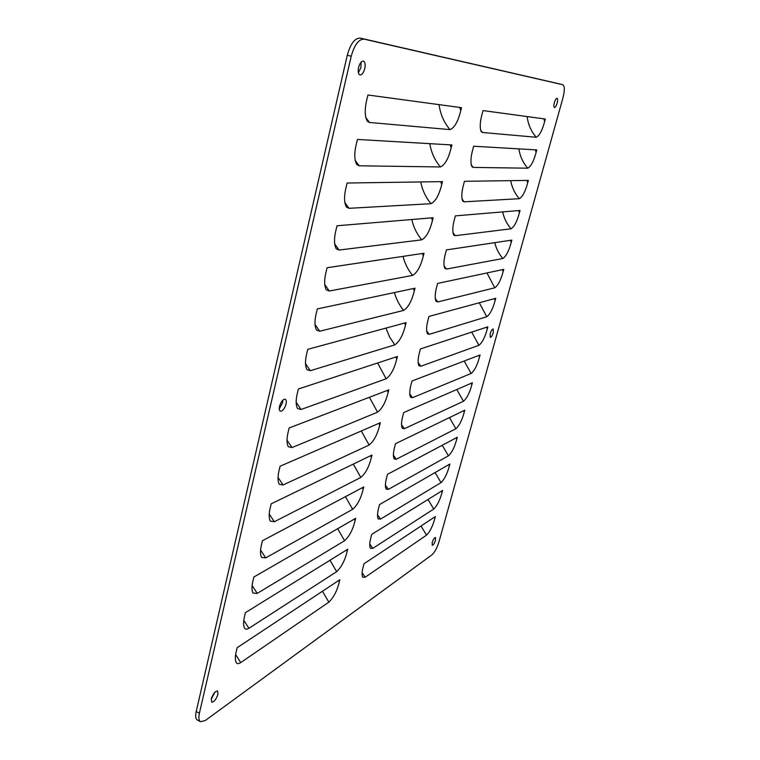 <?xml version="1.0" encoding="UTF-8"?>
<svg xmlns="http://www.w3.org/2000/svg" width="760" height="760" viewBox="0 0 760 760"><rect width="100%" height="100%" fill="white"/><g stroke="black" fill="none" stroke-linecap="round" stroke-linejoin="round"><path stroke-width="1.14" d="M434.805 518.548C432.801 526.024 430.046 531.563 426.531 535.144L365.199 577.211L362.691 577.22C361.694 575.073 361.931 571.339 363.423 566.01L364.012 563.739L435.366 516.534L434.805 518.548L434.33 517.218M442.016 492.489C439.983 500.061 437.228 505.581 433.732 509.038L372.818 548.34L370.386 548.264C369.341 546.031 369.588 542.174 371.127 536.664L371.726 534.365L442.577 490.447L442.016 492.489L441.522 491.103M449.312 466.099C447.26 473.774 444.495 479.275 441.028 482.609L380.541 519.07L378.195 518.899C377.102 516.591 377.349 512.591 378.936 506.901L379.553 504.564L449.891 464.027L449.312 466.099L448.799 464.654M456.712 439.375C454.632 447.146 451.858 452.637 448.409 455.848L388.369 489.373L386.118 489.136C384.978 486.723 385.225 482.59 386.868 476.71L387.486 474.344L457.292 437.276L456.712 439.375L456.18 437.874M464.198 412.309C462.089 420.195 459.315 425.666 455.886 428.735L396.312 459.249L394.145 458.945C392.958 456.437 393.214 452.152 394.905 446.082L395.542 443.678L464.787 410.191L464.198 412.309L463.647 410.742M471.779 384.902C469.642 392.882 466.868 398.344 463.457 401.28L404.367 428.697L402.296 428.327C401.062 425.724 401.318 421.277 403.066 414.998L403.712 412.556L472.378 382.755L471.779 384.902L471.209 383.258M479.465 357.133C477.299 365.227 474.515 370.671 471.124 373.464L412.547 397.698L410.571 397.271C409.279 394.554 409.545 389.956 411.35 383.467L412.005 380.988L480.063 354.958L479.465 357.133L478.866 355.423M487.245 329.013C485.051 337.221 482.267 342.637 478.904 345.287L420.84 366.244L418.969 365.759C417.62 362.947 417.886 358.178 419.757 351.462L420.413 348.945L487.853 326.809L487.245 329.013L486.618 327.218M495.131 300.523C492.898 308.835 490.114 314.241 486.77 316.74L429.257 334.334L427.49 333.801C426.084 330.866 426.351 325.926 428.288 318.972L428.953 316.426L495.748 298.291L495.131 300.523L494.475 298.632M503.12 271.662C500.859 280.088 498.066 285.475 494.75 287.812L437.798 301.938L436.135 301.378C434.673 298.319 434.938 293.198 436.943 285.998L437.627 283.413L503.747 269.392L503.12 271.662L502.426 269.667M511.204 242.411C508.915 250.962 506.122 256.32 502.835 258.505L446.471 269.069L444.913 268.47C443.384 265.297 443.659 259.977 445.73 252.529L446.424 249.898L511.841 240.112L511.204 242.411L510.492 240.321M519.413 212.772C517.085 221.445 514.292 226.784 511.024 228.798L455.269 235.695L453.815 235.087C452.238 231.771 452.513 226.261 454.66 218.538L455.363 215.868L520.049 210.453L519.413 212.772L518.653 210.567M527.716 182.742C525.359 191.53 522.567 196.85 519.327 198.702L464.208 201.818L462.868 201.191C461.215 197.752 461.5 192.023 463.724 184.024L464.436 181.317L528.371 180.386L527.716 182.742L526.927 180.405M536.142 152.304C533.748 161.215 530.945 166.506 527.744 168.188L473.28 167.418L472.045 166.791C470.335 163.21 470.63 157.273 472.919 148.979L473.641 146.224L536.797 149.919L536.142 152.304L535.306 149.825M544.673 121.448C542.25 130.492 539.448 135.764 536.275 137.266L482.486 132.487L481.374 131.879C479.598 128.145 479.892 121.98 482.267 113.382L483.008 110.58L545.347 119.035L544.673 121.448L543.799 118.816M339.264 582.075C337.117 590.776 333.64 597.464 328.842 602.158L240.711 662.606C238.649 663.945 237.158 663.945 236.236 662.606C234.973 660.05 235.068 655.975 236.493 650.399L237.139 647.691L339.863 579.718L339.264 582.075L338.694 580.488M347.101 551.636C344.926 560.471 341.44 567.15 336.661 571.672L248.891 628.292C246.915 629.508 245.461 629.451 244.53 628.13C243.209 625.452 243.285 621.214 244.777 615.41L245.423 612.655L347.719 549.242L347.101 551.636L346.522 549.993M355.062 520.742C352.849 529.72 349.363 536.38 344.594 540.731L257.212 593.389L252.976 593.075C251.579 590.273 251.655 585.846 253.203 579.813L253.859 577.011L355.69 518.32L355.062 520.742L354.454 519.033M363.147 489.392C360.895 498.512 357.399 505.153 352.649 509.314L265.677 557.887L261.573 557.422C260.091 554.486 260.158 549.869 261.772 543.581L262.447 540.731L363.784 486.932L363.147 489.392L362.51 487.606M371.345 457.567C369.065 466.82 365.56 473.452 360.829 477.432L274.293 521.759L270.322 521.16C268.764 518.082 268.822 513.266 270.503 506.711L271.187 503.814L371.991 455.059L371.345 457.567L370.69 455.696M379.677 425.248C377.359 434.663 373.834 441.256 369.132 445.046L283.062 484.994L279.233 484.262C277.58 481.042 277.628 476.016 279.385 469.186L280.079 466.231L380.332 422.712L379.677 425.248L378.993 423.291M388.132 392.435C385.776 402.002 382.251 408.576 377.558 412.167L291.983 447.583L288.306 446.728C286.558 443.346 286.596 438.092 288.43 430.977L289.132 427.975L388.797 389.861L388.132 392.435L387.419 390.383M396.72 359.119C394.326 368.837 390.792 375.392 386.127 378.774L301.065 409.488L297.54 408.538C295.697 404.985 295.726 399.494 297.635 392.074L298.357 389.006L397.394 356.497L396.72 359.119L395.969 356.972M405.441 325.28C402.999 335.16 399.465 341.687 394.82 344.859L310.308 370.709L306.954 369.673C305.007 365.94 305.026 360.202 307.012 352.45L307.752 349.334L406.125 322.62L405.441 325.28L404.662 323.019M414.305 290.909C411.825 300.951 408.272 307.448 403.655 310.403L319.722 331.227L316.54 330.106C314.488 326.192 314.488 320.178 316.559 312.084L317.319 308.911L414.998 288.202L414.305 290.909L413.478 288.524M423.301 255.987C420.774 266.199 417.221 272.669 412.632 275.405L329.308 291.013L326.315 289.835C324.14 285.712 324.13 279.423 326.297 270.969L327.056 267.738L424.004 253.241L423.301 255.987L422.437 253.479M432.44 220.514C429.875 230.888 426.312 237.329 421.762 239.837L339.074 250.049L336.272 248.833C333.972 244.492 333.953 237.909 336.205 229.073L336.993 225.777L433.162 217.73L432.44 220.514L431.537 217.863M441.731 184.471C439.128 195.016 435.556 201.428 431.024 203.689L349.03 208.316L346.417 207.071C343.985 202.511 343.957 195.614 346.313 186.38L347.111 183.017L442.462 181.63L441.731 184.471L440.781 181.659M451.174 147.839C448.523 158.564 444.942 164.939 440.448 166.953L359.166 165.794L356.763 164.54C354.198 159.752 354.151 152.523 356.611 142.861L357.428 139.431L451.915 144.951L451.174 147.839L450.176 144.856M460.769 110.599C458.071 121.514 454.49 127.851 450.024 129.608L369.502 122.464L367.308 121.22C364.61 116.185 364.543 108.604 367.118 98.486L367.945 95L461.529 107.673L460.769 110.599L459.714 107.426M435.499 540.255L435.48 537.481C434.378 537.672 433.285 539.381 432.202 542.592L432.221 545.357C433.323 545.167 434.416 543.466 435.499 540.255M217.968 694.212L217.541 690.963C215.137 691.135 213.047 693.794 211.28 698.934L211.707 702.173C214.13 701.983 216.21 699.333 217.968 694.212M364.752 68.599C365.55 64.477 365.094 61.987 363.403 61.104C361.399 61.047 359.784 63.175 358.568 67.488C357.779 71.602 358.235 74.09 359.908 74.945C361.922 75.012 363.536 72.894 364.752 68.599M557.146 103.16C557.831 100.386 557.811 98.762 557.07 98.278C556.149 98.344 555.237 99.807 554.353 102.657C553.669 105.421 553.698 107.046 554.429 107.53C555.361 107.454 556.263 106.001 557.146 103.16M493.287 332.633L493.221 328.966C492.195 329.08 491.188 330.647 490.2 333.697L490.267 337.345C491.292 337.24 492.3 335.663 493.287 332.633M286.035 404.092C286.596 401.441 286.32 399.817 285.228 399.209C282.929 399.18 281.029 401.555 279.528 406.334C278.986 408.975 279.252 410.599 280.345 411.188C282.644 411.217 284.544 408.851 286.035 404.092M438.985 541.794C437.048 548.008 434.673 552.378 431.86 554.914L205.323 720.489L200.545 721.725C198.797 720.642 198.417 717.801 199.405 713.212L351.215 56.278C354.435 44.83 358.72 39.111 364.078 39.13L562.799 84.73C564.756 86.051 564.813 90.402 562.97 97.802L438.985 541.794M211.204 699.295L214.899 692.198M358.387 72.855L360.924 67.545L361.085 62.149M279.252 408.918L282.577 402.705L282.853 400.092M560.063 84.018L360.183 38.095C354.797 38.066 350.502 43.776 347.291 55.214L196.213 711.531C195.234 716.119 195.614 718.96 197.372 720.053L200.545 721.725M426.531 535.144L421.04 526.005M365.199 577.211L362.121 572.774M433.732 509.038L428.022 499.462M372.818 548.34L369.759 543.97M441.028 482.609L435.09 472.558M380.541 519.07L377.511 514.776M448.409 455.848L442.234 445.274M388.369 489.373L385.387 485.174M455.886 428.735L449.474 417.591M396.312 459.249L393.376 455.164M463.457 401.28L456.788 389.519M404.367 428.697L401.489 424.726M471.124 373.464L464.189 361.028M412.547 397.698L409.726 393.851M478.904 345.287L471.684 332.12M420.84 366.244L418.095 362.539M486.77 316.74L479.275 302.765M429.257 334.334L426.597 330.78M494.75 287.812L486.961 272.954M437.798 301.938L435.224 298.547M502.835 258.505C498.921 253.916 496.223 248.634 494.76 242.668M446.471 269.069L444.001 265.858M511.024 228.798C506.853 223.934 504.06 218.31 502.664 211.907M455.269 235.695L452.912 232.674M519.327 198.702C514.871 193.543 511.993 187.52 510.682 180.642M464.208 201.818L461.976 198.996M527.744 168.188C522.984 162.707 520.02 156.266 518.842 148.865M473.28 167.418L471.19 164.816M536.275 137.266C531.192 131.432 528.143 124.535 527.126 116.565M482.486 132.487L480.548 130.112M328.842 602.158L322.44 591.251M240.711 662.606L235.657 654.616M336.661 571.672L329.992 560.234M248.891 628.292L243.827 620.35M344.594 540.731L337.659 528.713M257.212 593.389L252.149 585.514M352.649 509.314L345.43 496.679M265.677 557.887L260.623 550.088M360.829 477.432L353.305 464.103M274.293 521.759L269.258 514.054M369.132 445.046L361.285 430.977M283.062 484.994L278.055 477.423M377.558 412.167L369.388 397.28M291.983 447.583L287.014 440.154M386.127 378.774L377.615 362.995M301.065 409.488L296.162 402.24M394.82 344.859L389.557 336.965L385.966 328.092M310.308 370.709L305.482 363.669M403.655 310.403C399.342 305.178 396.264 299.231 394.44 292.562M319.722 331.227L315.001 324.425M412.632 275.405C408.034 269.876 404.833 263.53 403.047 256.376M329.308 291.013L324.71 284.477M421.762 239.837C416.841 233.975 413.526 227.202 411.806 219.516M339.074 250.049L334.628 243.827M431.024 203.689C425.771 197.467 422.341 190.228 420.726 181.953M349.03 208.316L344.755 202.445M440.448 166.953C434.824 160.35 431.281 152.589 429.808 143.659M359.166 165.794L355.101 160.303M450.024 129.608C444.001 122.588 440.353 114.266 439.071 104.633M369.502 122.464L365.674 117.391M360.183 38.095L364.078 39.13M347.291 55.214L351.215 56.278M196.213 711.531L199.405 713.212"/></g></svg>

